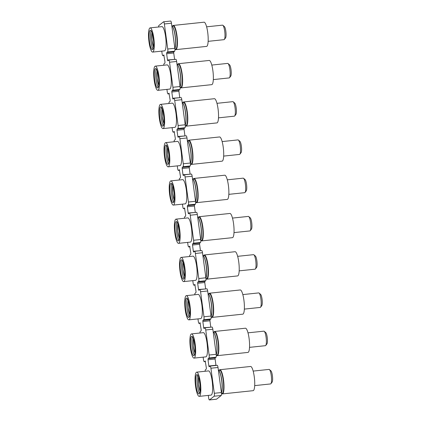 <?xml version="1.0" encoding="UTF-8"?>
<svg xmlns="http://www.w3.org/2000/svg" width="421" height="421" viewBox="0 0 421 421"><rect width="100%" height="100%" fill="white"/><g stroke="black" fill="none" stroke-linecap="round" stroke-linejoin="round"><path stroke-width="0.63" d="M205.485 361.565L204.243 361.697A2.579 0.553 -96 0 1 203.464 359.534L203.138 357.15M211.984 327.101A2.579 0.553 84 0 1 212.052 327.07A2.579 0.553 84 0 1 212.837 329.227L216.22 354.287A2.579 0.553 84 0 1 216.057 357.224L208.963 357.971A2.579 0.553 -96 0 0 209.132 355.035L205.743 329.98A2.579 0.553 -96 0 0 204.964 327.817A2.579 0.553 -96 0 0 204.89 327.848L203.98 328.564L203.685 327.748L210.81 327.201M199.07 323.444A2.579 0.553 -96 0 0 199.144 323.412L200.312 323.291L199.07 323.444A2.579 0.553 -96 0 1 198.291 321.286L197.965 318.897M206.811 288.848A2.579 0.553 84 0 1 206.885 288.817A2.579 0.553 84 0 1 207.664 290.979L211.047 316.034A2.579 0.553 84 0 1 210.884 318.971L203.79 319.718A2.579 0.553 -96 0 0 203.959 316.781L200.57 291.727A2.579 0.553 -96 0 0 199.791 289.564A2.579 0.553 -96 0 0 199.717 289.595L198.807 290.311L198.512 289.495L205.637 288.948M195.144 285.059L193.897 285.191A2.579 0.553 -96 0 1 193.118 283.033L192.797 280.644M201.638 250.595A2.579 0.553 84 0 1 201.712 250.563A2.579 0.553 84 0 1 202.49 252.726L205.88 277.781A2.579 0.553 84 0 1 205.711 280.718L198.617 281.465A2.579 0.553 -96 0 0 198.786 278.528L195.397 253.474A2.579 0.553 -96 0 0 194.618 251.311A2.579 0.553 -96 0 0 194.544 251.342L193.634 252.058L193.339 251.242L200.464 250.695M189.971 246.811L188.724 246.943A2.579 0.553 -96 0 1 187.945 244.78L187.624 242.391M196.465 212.342A2.579 0.553 84 0 1 196.539 212.31A2.579 0.553 84 0 1 197.317 214.473L200.706 239.528A2.579 0.553 84 0 1 200.538 242.464L193.45 243.217A2.579 0.553 -96 0 0 193.613 240.275L190.229 215.22A2.579 0.553 -96 0 0 189.445 213.058A2.579 0.553 -96 0 0 189.376 213.089L188.466 213.805L188.171 212.989L195.291 212.442M184.798 208.558L183.556 208.69A2.579 0.553 -96 0 1 182.772 206.527L182.451 204.138M191.297 174.089A2.579 0.553 84 0 1 191.366 174.057A2.579 0.553 84 0 1 192.144 176.22L195.533 201.275A2.579 0.553 84 0 1 195.365 204.217L188.276 204.964A2.579 0.553 -96 0 0 188.44 202.022L185.056 176.967A2.579 0.553 -96 0 0 184.277 174.81A2.579 0.553 -96 0 0 184.203 174.841L183.293 175.552L182.998 174.736L190.124 174.189M179.625 170.305L178.383 170.437A2.579 0.553 -96 0 1 177.604 168.274L177.278 165.885M186.124 135.841A2.579 0.553 84 0 1 186.193 135.809A2.579 0.553 84 0 1 186.977 137.967L190.36 163.022A2.579 0.553 84 0 1 190.197 165.963L183.103 166.711A2.579 0.553 -96 0 0 183.272 163.769L179.883 138.714A2.579 0.553 -96 0 0 179.104 136.557A2.579 0.553 -96 0 0 179.03 136.588L178.12 137.299L177.825 136.483L184.951 135.941M174.457 132.052L173.21 132.183A2.579 0.553 -96 0 1 172.431 130.021L172.105 127.637M180.951 97.588A2.579 0.553 84 0 1 181.025 97.556A2.579 0.553 84 0 1 181.804 99.714L185.193 124.769A2.579 0.553 84 0 1 185.024 127.71L177.93 128.458A2.579 0.553 -96 0 0 178.099 125.521L174.71 100.466A2.579 0.553 -96 0 0 173.931 98.303A2.579 0.553 -96 0 0 173.857 98.335L172.947 99.051L172.652 98.235L179.778 97.688M169.284 93.799L168.037 93.93A2.579 0.553 -96 0 1 167.258 91.773L166.937 89.384M175.778 59.335A2.579 0.553 84 0 1 175.852 59.303A2.579 0.553 84 0 1 176.631 61.466L180.02 86.521A2.579 0.553 84 0 1 179.851 89.457L172.757 90.205A2.579 0.553 -96 0 0 172.926 87.268L169.537 62.213A2.579 0.553 -96 0 0 168.758 60.05A2.579 0.553 -96 0 0 168.689 60.082L167.774 60.798L167.484 59.982L174.604 59.435M164.111 55.546L162.864 55.677A2.579 0.553 -96 0 1 162.085 53.52L161.764 51.13M170.605 21.082A2.579 0.553 84 0 1 170.679 21.05A2.579 0.553 84 0 1 171.458 23.213L174.847 48.268A2.579 0.553 84 0 1 174.678 51.204L173.794 51.909L173.731 53.014L174.573 59.235M174.678 51.204L167.59 51.951A2.579 0.553 -96 0 0 167.753 49.015L164.369 23.96A2.579 0.553 -96 0 0 163.585 21.797A2.579 0.553 -96 0 0 163.516 21.829L158.864 25.523A2.579 0.553 -96 0 0 158.596 26.991M217.152 365.354A2.579 0.553 84 0 1 217.225 365.323A2.579 0.553 84 0 1 218.004 367.48L221.393 392.535A2.579 0.553 84 0 1 221.225 395.477L216.578 399.171A2.579 0.553 84 0 1 216.505 399.203A2.579 0.553 84 0 1 216.431 399.187M179.851 89.457L178.967 90.157L178.904 91.268L179.746 97.483M185.024 127.71L184.14 128.41L184.077 129.521L184.919 135.736M190.197 165.963L189.313 166.663L189.25 167.774L190.092 173.989M195.365 204.217L194.486 204.916L194.423 206.027L195.26 212.242M200.538 242.464L199.654 243.17L199.591 244.28L200.433 250.495M205.711 280.718L204.827 281.423L204.764 282.528L205.606 288.748M210.884 318.971L210 319.676L209.937 320.781L210.779 327.001M216.057 357.224L215.173 357.924L215.11 359.034L215.984 365.454M162.864 55.677A2.579 0.553 -96 0 0 162.938 55.646L164.106 55.525M163.88 54.941L162.938 55.646M163.822 54.946L164.985 61.966L164.921 63.076L164.037 63.776A2.579 0.553 -96 0 0 163.764 65.244M168.037 93.93A2.579 0.553 -96 0 0 168.111 93.899L169.279 93.778M169.053 93.194L168.111 93.899M168.995 93.199L170.158 100.219L170.095 101.324L169.21 102.029A2.579 0.553 -96 0 0 168.937 103.498M173.21 132.183A2.579 0.553 -96 0 0 173.284 132.152L174.452 132.031M174.22 131.441L173.284 132.152M174.168 131.452L175.325 138.472L175.262 139.577L174.383 140.282A2.579 0.553 -96 0 0 174.11 141.745M178.383 170.437A2.579 0.553 -96 0 0 178.451 170.405L179.625 170.279M179.393 169.695L178.451 170.405M179.335 169.7L180.498 176.72L180.435 177.83L179.551 178.536A2.579 0.553 -96 0 0 179.283 179.999M183.556 208.69A2.579 0.553 -96 0 0 183.624 208.658L184.793 208.532M184.566 207.948L183.624 208.658M184.509 207.953L185.672 214.973L185.608 216.084L184.724 216.783A2.579 0.553 -96 0 0 184.456 218.252M188.724 246.943A2.579 0.553 -96 0 0 188.797 246.911L189.966 246.785M189.739 246.201L188.797 246.911M189.682 246.206L190.845 253.226L190.781 254.337L189.897 255.037A2.579 0.553 -96 0 0 189.624 256.505M193.897 285.191A2.579 0.553 -96 0 0 193.97 285.159L195.139 285.038M194.907 284.454L193.97 285.159M194.855 284.459L196.018 291.479L195.954 292.59L195.07 293.29A2.579 0.553 -96 0 0 194.797 294.758M200.08 322.707L199.144 323.412M200.028 322.712L201.185 329.732L201.122 330.843L200.238 331.543A2.579 0.553 -96 0 0 199.97 333.011M204.243 361.697A2.579 0.553 -96 0 0 204.311 361.665L205.485 361.544M205.253 360.96L204.311 361.665M205.195 360.965L206.358 367.986L206.295 369.091L205.411 369.796A2.579 0.553 -96 0 0 205.143 371.264M218.004 367.48L210.916 368.233L214.3 393.288A2.579 0.553 -96 0 1 214.136 396.224L209.484 399.918A2.579 0.553 -96 0 1 209.416 399.95A2.579 0.553 -96 0 1 208.632 397.787L208.311 395.403M210.916 368.233A2.579 0.553 -96 0 0 210.137 366.07A2.579 0.553 -96 0 0 210.063 366.102L209.153 366.817L208.858 366.002L215.947 365.249M215.11 359.034L208.016 359.781L208.858 366.002M208.016 359.781L208.079 358.676L215.173 357.924M208.963 357.971L208.079 358.676M209.937 320.781L202.843 321.528L203.685 327.748M202.843 321.528L202.906 320.423L210 319.676M203.79 319.718L202.906 320.423M204.764 282.528L197.675 283.28L198.512 289.495M197.675 283.28L197.733 282.17L204.827 281.423M198.617 281.465L197.733 282.17M199.591 244.28L192.502 245.027L193.339 251.242M192.502 245.027L192.565 243.917L199.654 243.17M193.45 243.217L192.565 243.917M194.423 206.027L187.329 206.774L188.171 212.989M187.329 206.774L187.392 205.664L194.486 204.916M188.276 204.964L187.392 205.664M189.25 167.774L182.156 168.521L182.998 174.736M182.156 168.521L182.219 167.411L189.313 166.663M183.103 166.711L182.219 167.411M184.077 129.521L176.983 130.268L177.825 136.483M176.983 130.268L177.046 129.158L184.14 128.41M177.93 128.458L177.046 129.158M178.904 91.268L171.815 92.015L172.652 98.235M171.815 92.015L171.879 90.91L178.967 90.157M172.757 90.205L171.879 90.91M173.731 53.014L166.642 53.767L167.484 59.982M166.642 53.767L166.705 52.657L173.794 51.909M167.59 51.951L166.705 52.657M172.621 26.002A12.167 2.61 84 0 1 173.299 25.439A12.167 2.61 84 0 1 176.978 35.632A12.167 2.61 84 0 1 175.852 49.641A12.167 2.61 84 0 1 175.073 49.236M173.299 25.439L204.027 22.197A12.167 2.61 84 0 1 207.706 32.391A12.167 2.61 84 0 1 206.579 46.399L175.852 49.641M171.8 25.728A12.167 2.61 84 0 1 175.083 35.832A12.167 2.61 84 0 1 174.899 48.71M206.616 26.818L222.504 25.144A7.299 1.568 84 0 1 222.867 25.286A7.299 1.568 84 0 1 224.714 31.259A7.299 1.568 84 0 1 224.361 39.453A7.299 1.568 84 0 1 224.035 39.663L208.148 41.342M222.867 25.286L224.367 26.56A5.841 1.252 84 0 1 225.845 31.338A5.841 1.252 84 0 1 225.561 37.895L224.361 39.453M153.676 42.163L152.702 34.98M149.487 41.511A9.736 2.089 84 0 1 149.418 31.98A9.736 2.089 84 0 1 151.634 31.643A9.736 2.089 84 0 1 153.328 38.458A9.736 2.089 84 0 1 153.37 48.094A9.736 2.089 84 0 1 149.487 41.511M153.065 48.994A9.736 2.089 84 0 1 152.597 48.178A9.736 2.089 84 0 1 150.902 41.363A9.736 2.089 84 0 1 150.86 31.728A9.736 2.089 84 0 1 151.15 30.828M153.807 38.079A12.167 2.61 84 0 1 152.681 52.088A12.167 2.61 84 0 1 149.002 41.895A12.167 2.61 84 0 1 150.129 27.881A12.167 2.61 84 0 1 153.807 38.079M150.129 27.881L161.948 26.639A12.167 2.61 84 0 1 165.627 36.832A12.167 2.61 84 0 1 164.506 50.841L152.681 52.088M154.66 79.764A9.736 2.089 84 0 1 154.591 70.233A9.736 2.089 84 0 1 156.807 69.897A9.736 2.089 84 0 1 158.501 76.711A9.736 2.089 84 0 1 158.543 86.347A9.736 2.089 84 0 1 154.66 79.764M158.238 87.247A9.736 2.089 84 0 1 157.77 86.426A9.736 2.089 84 0 1 156.075 79.616A9.736 2.089 84 0 1 156.033 69.981A9.736 2.089 84 0 1 156.323 69.081M158.98 76.327A12.167 2.61 84 0 1 157.854 90.341A12.167 2.61 84 0 1 154.175 80.148A12.167 2.61 84 0 1 155.302 66.134A12.167 2.61 84 0 1 158.98 76.327M155.302 66.134L167.121 64.887A12.167 2.61 84 0 1 170.8 75.08A12.167 2.61 84 0 1 169.674 89.094L157.854 90.341M159.827 118.017A9.736 2.089 84 0 1 159.764 108.486A9.736 2.089 84 0 1 161.98 108.15A9.736 2.089 84 0 1 163.674 114.965A9.736 2.089 84 0 1 163.716 124.6A9.736 2.089 84 0 1 159.827 118.017M163.411 125.5A9.736 2.089 84 0 1 162.938 124.679A9.736 2.089 84 0 1 161.248 117.869A9.736 2.089 84 0 1 161.206 108.234A9.736 2.089 84 0 1 161.49 107.334M164.153 114.58A12.167 2.61 84 0 1 163.027 128.594A12.167 2.61 84 0 1 159.349 118.396A12.167 2.61 84 0 1 160.475 104.387A12.167 2.61 84 0 1 164.153 114.58M160.475 104.387L172.294 103.14A12.167 2.61 84 0 1 175.973 113.333A12.167 2.61 84 0 1 174.847 127.347L163.027 128.594M165 156.27A9.736 2.089 84 0 1 164.932 146.74A9.736 2.089 84 0 1 167.153 146.403A9.736 2.089 84 0 1 168.842 153.218A9.736 2.089 84 0 1 168.884 162.853A9.736 2.089 84 0 1 165 156.27M168.579 163.753A9.736 2.089 84 0 1 168.111 162.932A9.736 2.089 84 0 1 166.421 156.117A9.736 2.089 84 0 1 166.379 146.482A9.736 2.089 84 0 1 166.663 145.582M169.326 152.834A12.167 2.61 84 0 1 168.2 166.842A12.167 2.61 84 0 1 164.522 156.649A12.167 2.61 84 0 1 165.648 142.64A12.167 2.61 84 0 1 169.326 152.834M165.648 142.64L177.467 141.393A12.167 2.61 84 0 1 181.146 151.586A12.167 2.61 84 0 1 180.02 165.595L168.2 166.842M170.173 194.523A9.736 2.089 84 0 1 170.105 184.993A9.736 2.089 84 0 1 172.326 184.656A9.736 2.089 84 0 1 174.015 191.466A9.736 2.089 84 0 1 174.057 201.101A9.736 2.089 84 0 1 170.173 194.523M173.752 202.006A9.736 2.089 84 0 1 173.284 201.185A9.736 2.089 84 0 1 171.589 194.37A9.736 2.089 84 0 1 171.547 184.735A9.736 2.089 84 0 1 171.836 183.835M174.494 191.087A12.167 2.61 84 0 1 173.373 205.095A12.167 2.61 84 0 1 169.695 194.902A12.167 2.61 84 0 1 170.815 180.893A12.167 2.61 84 0 1 174.494 191.087M170.815 180.893L182.64 179.646A12.167 2.61 84 0 1 186.314 189.839A12.167 2.61 84 0 1 185.193 203.848L173.373 205.095M175.346 232.776A9.736 2.089 84 0 1 175.278 223.246A9.736 2.089 84 0 1 177.494 222.909A9.736 2.089 84 0 1 179.188 229.719A9.736 2.089 84 0 1 179.23 239.354A9.736 2.089 84 0 1 175.346 232.776M178.925 240.259A9.736 2.089 84 0 1 178.457 239.438A9.736 2.089 84 0 1 176.762 232.624A9.736 2.089 84 0 1 176.72 222.988A9.736 2.089 84 0 1 177.009 222.088M179.667 229.34A12.167 2.61 84 0 1 178.541 243.349A12.167 2.61 84 0 1 174.862 233.155A12.167 2.61 84 0 1 175.989 219.146A12.167 2.61 84 0 1 179.667 229.34M175.989 219.146L187.808 217.899A12.167 2.61 84 0 1 191.487 228.093A12.167 2.61 84 0 1 190.36 242.101L178.541 243.349M180.514 271.024A9.736 2.089 84 0 1 180.451 261.494A9.736 2.089 84 0 1 182.667 261.157A9.736 2.089 84 0 1 184.361 267.972A9.736 2.089 84 0 1 184.403 277.607A9.736 2.089 84 0 1 180.514 271.024M184.098 278.513A9.736 2.089 84 0 1 183.63 277.692A9.736 2.089 84 0 1 181.935 270.877A9.736 2.089 84 0 1 181.893 261.241A9.736 2.089 84 0 1 182.177 260.341M184.84 267.593A12.167 2.61 84 0 1 183.714 281.602A12.167 2.61 84 0 1 180.035 271.408A12.167 2.61 84 0 1 181.162 257.399A12.167 2.61 84 0 1 184.84 267.593M181.162 257.399L192.981 256.152A12.167 2.61 84 0 1 196.66 266.346A12.167 2.61 84 0 1 195.533 280.354L183.714 281.602M185.687 309.277A9.736 2.089 84 0 1 185.624 299.747A9.736 2.089 84 0 1 187.84 299.41A9.736 2.089 84 0 1 189.534 306.225A9.736 2.089 84 0 1 189.576 315.861A9.736 2.089 84 0 1 185.687 309.277M189.266 316.76A9.736 2.089 84 0 1 188.797 315.945A9.736 2.089 84 0 1 187.108 309.13A9.736 2.089 84 0 1 187.066 299.494A9.736 2.089 84 0 1 187.35 298.594M190.013 305.846A12.167 2.61 84 0 1 188.887 319.855A12.167 2.61 84 0 1 185.208 309.661A12.167 2.61 84 0 1 186.335 295.647A12.167 2.61 84 0 1 190.013 305.846M186.335 295.647L198.154 294.405A12.167 2.61 84 0 1 201.833 304.599A12.167 2.61 84 0 1 200.706 318.608L188.887 319.855M190.86 347.53A9.736 2.089 84 0 1 190.792 338A9.736 2.089 84 0 1 193.013 337.663A9.736 2.089 84 0 1 194.702 344.478A9.736 2.089 84 0 1 194.744 354.114A9.736 2.089 84 0 1 190.86 347.53M194.439 355.014A9.736 2.089 84 0 1 193.97 354.193A9.736 2.089 84 0 1 192.281 347.383A9.736 2.089 84 0 1 192.234 337.747A9.736 2.089 84 0 1 192.523 336.847M195.186 344.094A12.167 2.61 84 0 1 194.06 358.108A12.167 2.61 84 0 1 190.381 347.914A12.167 2.61 84 0 1 191.508 333.9A12.167 2.61 84 0 1 195.186 344.094M191.508 333.9L203.327 332.653A12.167 2.61 84 0 1 207.006 342.847A12.167 2.61 84 0 1 205.88 356.861L194.06 358.108M196.033 385.783A9.736 2.089 84 0 1 195.965 376.253A9.736 2.089 84 0 1 198.18 375.916A9.736 2.089 84 0 1 199.875 382.731A9.736 2.089 84 0 1 199.917 392.367A9.736 2.089 84 0 1 196.033 385.783M199.612 393.267A9.736 2.089 84 0 1 199.144 392.446A9.736 2.089 84 0 1 197.449 385.631A9.736 2.089 84 0 1 197.407 376A9.736 2.089 84 0 1 197.696 375.095M200.354 382.347A12.167 2.61 84 0 1 199.233 396.361A12.167 2.61 84 0 1 195.555 386.162A12.167 2.61 84 0 1 196.675 372.153A12.167 2.61 84 0 1 200.354 382.347M196.675 372.153L208.495 370.906A12.167 2.61 84 0 1 212.173 381.1A12.167 2.61 84 0 1 211.053 395.114L199.233 396.361M211.789 65.071L227.677 63.397A7.299 1.568 84 0 1 228.04 63.539A7.299 1.568 84 0 1 229.887 69.512A7.299 1.568 84 0 1 229.534 77.706A7.299 1.568 84 0 1 229.208 77.917L213.321 79.595M228.04 63.539L229.54 64.813A5.841 1.252 84 0 1 231.013 69.591A5.841 1.252 84 0 1 230.734 76.143L229.534 77.706M158.843 80.411L157.875 73.233M216.962 103.324L232.85 101.65A7.299 1.568 84 0 1 233.213 101.787A7.299 1.568 84 0 1 235.055 107.765A7.299 1.568 84 0 1 234.708 115.959A7.299 1.568 84 0 1 234.381 116.17L218.494 117.848M233.213 101.787L234.713 103.066A5.841 1.252 84 0 1 236.186 107.844A5.841 1.252 84 0 1 235.907 114.396L234.708 115.959M164.016 118.664L163.048 111.486M222.135 141.577L238.023 139.898A7.299 1.568 84 0 1 238.381 140.04A7.299 1.568 84 0 1 240.228 146.019A7.299 1.568 84 0 1 239.875 154.207A7.299 1.568 84 0 1 239.554 154.423L223.667 156.096M238.381 140.04L239.881 141.314A5.841 1.252 84 0 1 241.359 146.098A5.841 1.252 84 0 1 241.08 152.649L239.875 154.207M169.189 156.917L168.216 149.739M227.308 179.83L243.196 178.151A7.299 1.568 84 0 1 243.554 178.293A7.299 1.568 84 0 1 245.401 184.272A7.299 1.568 84 0 1 245.048 192.46A7.299 1.568 84 0 1 244.727 192.676L228.84 194.349M243.554 178.293L245.054 179.567A5.841 1.252 84 0 1 246.532 184.351A5.841 1.252 84 0 1 246.248 190.902L245.048 192.46M174.362 195.17L173.389 187.987M232.476 218.083L248.364 216.405A7.299 1.568 84 0 1 248.727 216.547A7.299 1.568 84 0 1 250.574 222.52A7.299 1.568 84 0 1 250.221 230.713A7.299 1.568 84 0 1 249.895 230.929L234.008 232.602M248.727 216.547L250.227 217.82A5.841 1.252 84 0 1 251.7 222.598A5.841 1.252 84 0 1 251.421 229.156L250.221 230.713M179.53 233.423L178.562 226.24M237.649 256.331L253.537 254.658A7.299 1.568 84 0 1 253.9 254.8A7.299 1.568 84 0 1 255.742 260.773A7.299 1.568 84 0 1 255.394 268.966A7.299 1.568 84 0 1 255.068 269.182L239.181 270.856M253.9 254.8L255.4 256.073A5.841 1.252 84 0 1 256.873 260.852A5.841 1.252 84 0 1 256.594 267.409L255.394 268.966M184.703 271.677L183.735 264.493M242.822 294.584L258.71 292.911A7.299 1.568 84 0 1 259.073 293.053A7.299 1.568 84 0 1 260.915 299.026A7.299 1.568 84 0 1 260.567 307.219A7.299 1.568 84 0 1 260.241 307.43L244.354 309.109M259.073 293.053L260.567 294.326A5.841 1.252 84 0 1 262.046 299.105A5.841 1.252 84 0 1 261.767 305.662L260.567 307.219M189.876 309.93L188.908 302.746M247.995 332.837L263.883 331.164A7.299 1.568 84 0 1 264.241 331.306A7.299 1.568 84 0 1 266.088 337.279A7.299 1.568 84 0 1 265.735 345.473A7.299 1.568 84 0 1 265.414 345.683L249.527 347.362M264.241 331.306L265.74 332.579A5.841 1.252 84 0 1 267.219 337.358A5.841 1.252 84 0 1 266.935 343.91L265.735 345.473M195.049 348.178L194.076 340.999M253.163 371.09L269.051 369.417A7.299 1.568 84 0 1 269.414 369.554A7.299 1.568 84 0 1 271.261 375.532A7.299 1.568 84 0 1 270.908 383.726A7.299 1.568 84 0 1 270.587 383.936L254.7 385.615M269.414 369.554L270.913 370.833A5.841 1.252 84 0 1 272.392 375.611A5.841 1.252 84 0 1 272.108 382.163L270.908 383.726M200.222 386.431L199.249 379.253M177.794 64.255A12.167 2.61 84 0 1 178.467 63.692A12.167 2.61 84 0 1 182.146 73.886A12.167 2.61 84 0 1 181.025 87.894A12.167 2.61 84 0 1 180.246 87.489M178.467 63.692L209.2 60.45A12.167 2.61 84 0 1 212.879 70.644A12.167 2.61 84 0 1 211.752 84.653L181.025 87.894M176.973 63.981A12.167 2.61 84 0 1 180.256 74.085A12.167 2.61 84 0 1 180.072 86.958M182.967 102.503A12.167 2.61 84 0 1 183.64 101.945A12.167 2.61 84 0 1 187.319 112.139A12.167 2.61 84 0 1 186.193 126.147A12.167 2.61 84 0 1 185.414 125.742M183.64 101.945L214.373 98.703A12.167 2.61 84 0 1 218.052 108.897A12.167 2.61 84 0 1 216.926 122.906L186.193 126.147M182.146 102.235A12.167 2.61 84 0 1 185.429 112.339A12.167 2.61 84 0 1 185.24 125.211M188.134 140.756A12.167 2.61 84 0 1 188.813 140.198A12.167 2.61 84 0 1 192.492 150.392A12.167 2.61 84 0 1 191.366 164.4A12.167 2.61 84 0 1 190.587 163.995M188.813 140.198L219.546 136.957A12.167 2.61 84 0 1 223.225 147.15A12.167 2.61 84 0 1 222.099 161.159L191.366 164.4M187.313 140.488A12.167 2.61 84 0 1 190.602 150.592A12.167 2.61 84 0 1 190.413 163.464M193.307 179.009A12.167 2.61 84 0 1 193.986 178.451A12.167 2.61 84 0 1 197.665 188.645A12.167 2.61 84 0 1 196.539 202.654A12.167 2.61 84 0 1 195.76 202.243M193.986 178.451L224.714 175.21A12.167 2.61 84 0 1 228.392 185.403A12.167 2.61 84 0 1 227.272 199.412L196.539 202.654M192.486 178.736A12.167 2.61 84 0 1 195.77 188.845A12.167 2.61 84 0 1 195.586 201.717M198.48 217.262A12.167 2.61 84 0 1 199.159 216.699A12.167 2.61 84 0 1 202.833 226.893A12.167 2.61 84 0 1 201.712 240.907A12.167 2.61 84 0 1 200.933 240.496M199.159 216.699L229.887 213.458A12.167 2.61 84 0 1 233.566 223.651A12.167 2.61 84 0 1 232.439 237.665L201.712 240.907M197.66 216.989A12.167 2.61 84 0 1 200.943 227.093A12.167 2.61 84 0 1 200.759 239.97M203.653 255.515A12.167 2.61 84 0 1 204.327 254.952A12.167 2.61 84 0 1 208.006 265.146A12.167 2.61 84 0 1 206.879 279.16A12.167 2.61 84 0 1 206.106 278.749M204.327 254.952L235.06 251.711A12.167 2.61 84 0 1 238.739 261.904A12.167 2.61 84 0 1 237.612 275.918L206.879 279.16M202.833 255.242A12.167 2.61 84 0 1 206.116 265.346A12.167 2.61 84 0 1 205.927 278.223M208.827 293.769A12.167 2.61 84 0 1 209.5 293.205A12.167 2.61 84 0 1 213.179 303.399A12.167 2.61 84 0 1 212.052 317.408A12.167 2.61 84 0 1 211.274 317.002M209.5 293.205L240.233 289.964A12.167 2.61 84 0 1 243.912 300.157A12.167 2.61 84 0 1 242.785 314.166L212.052 317.408M208 293.495A12.167 2.61 84 0 1 211.289 303.599A12.167 2.61 84 0 1 211.1 316.476M213.994 332.022A12.167 2.61 84 0 1 214.673 331.459A12.167 2.61 84 0 1 218.352 341.652A12.167 2.61 84 0 1 217.225 355.661A12.167 2.61 84 0 1 216.447 355.256M214.673 331.459L245.406 328.217A12.167 2.61 84 0 1 249.085 338.41A12.167 2.61 84 0 1 247.958 352.419L217.225 355.661M213.173 331.748A12.167 2.61 84 0 1 216.457 341.852A12.167 2.61 84 0 1 216.273 354.724M219.167 370.269A12.167 2.61 84 0 1 219.846 369.712A12.167 2.61 84 0 1 223.525 379.905A12.167 2.61 84 0 1 222.399 393.914A12.167 2.61 84 0 1 221.62 393.509M219.846 369.712L250.574 366.47A12.167 2.61 84 0 1 254.252 376.663A12.167 2.61 84 0 1 253.132 390.672L222.399 393.914M218.346 370.001A12.167 2.61 84 0 1 221.63 380.105A12.167 2.61 84 0 1 221.446 392.977M209.132 355.035L216.22 354.287M212.837 329.227L205.743 329.98M203.959 316.781L211.047 316.034M207.664 290.979L200.57 291.727M198.786 278.528L205.88 277.781M202.49 252.726L195.397 253.474M193.613 240.275L200.706 239.528M197.317 214.473L190.229 215.22M188.44 202.022L195.533 201.275M192.144 176.22L185.056 176.967M183.272 163.769L190.36 163.022M186.977 137.967L179.883 138.714M178.099 125.521L185.193 124.769M181.804 99.714L174.71 100.466M172.926 87.268L180.02 86.521M176.631 61.466L169.537 62.213M164.369 23.96L171.458 23.213M167.753 49.015L174.847 48.268M214.3 393.288L221.393 392.535M209.484 399.918L216.578 399.171M214.136 396.224L221.225 395.477M172.799 26.97A11.683 2.51 84 0 1 175.225 35.885A11.683 2.51 84 0 1 175.041 48.252M172.184 26.044L173.11 25.949A11.683 2.51 84 0 1 176.641 35.732A11.683 2.51 84 0 1 175.562 49.183L174.936 49.252M172.836 25.976A11.925 2.563 84 0 1 176.925 35.669A11.925 2.563 84 0 1 175.289 49.215M153.56 47.01A8.52 1.831 84 0 1 152.044 32.664M158.733 85.263A8.52 1.831 84 0 1 157.217 70.917M163.906 123.516A8.52 1.831 84 0 1 162.39 109.171M169.074 161.769A8.52 1.831 84 0 1 167.563 147.424M174.247 200.022A8.52 1.831 84 0 1 172.736 185.677M179.42 238.27A8.52 1.831 84 0 1 177.904 223.925M184.593 276.523A8.52 1.831 84 0 1 183.077 262.178M189.76 314.776A8.52 1.831 84 0 1 188.25 300.431M194.934 353.03A8.52 1.831 84 0 1 193.423 338.684M200.107 391.283A8.52 1.831 84 0 1 198.596 376.937M177.967 65.223A11.683 2.51 84 0 1 180.399 74.138A11.683 2.51 84 0 1 180.214 86.505M177.357 64.297L178.283 64.203A11.683 2.51 84 0 1 181.814 73.985A11.683 2.51 84 0 1 180.735 87.436L180.109 87.505M178.009 64.229A11.925 2.563 84 0 1 182.098 73.922A11.925 2.563 84 0 1 180.462 87.468M183.14 103.477A11.683 2.51 84 0 1 185.566 112.391A11.683 2.51 84 0 1 185.387 124.758M182.53 102.55L183.456 102.456A11.683 2.51 84 0 1 186.987 112.239A11.683 2.51 84 0 1 185.908 125.69L185.282 125.753M183.182 102.482A11.925 2.563 84 0 1 187.271 112.175A11.925 2.563 84 0 1 185.629 125.716M188.313 141.724A11.683 2.51 84 0 1 190.739 150.639A11.683 2.51 84 0 1 190.56 163.006M187.703 140.803L188.629 140.703A11.683 2.51 84 0 1 192.16 150.492A11.683 2.51 84 0 1 191.076 163.943L190.455 164.006M188.35 140.735A11.925 2.563 84 0 1 192.444 150.429A11.925 2.563 84 0 1 190.802 163.969M193.486 179.977A11.683 2.51 84 0 1 195.912 188.892A11.683 2.51 84 0 1 195.728 201.259M192.871 179.057L193.802 178.957A11.683 2.51 84 0 1 197.333 188.745A11.683 2.51 84 0 1 196.249 202.196L195.628 202.259M193.523 178.988A11.925 2.563 84 0 1 197.617 188.682A11.925 2.563 84 0 1 195.975 202.222M198.659 218.231A11.683 2.51 84 0 1 201.085 227.145A11.683 2.51 84 0 1 200.901 239.512M198.044 217.31L198.97 217.21A11.683 2.51 84 0 1 202.501 226.998A11.683 2.51 84 0 1 201.422 240.444L200.796 240.512M198.696 217.241A11.925 2.563 84 0 1 202.785 226.935A11.925 2.563 84 0 1 201.149 240.475M203.827 256.484A11.683 2.51 84 0 1 206.258 265.398A11.683 2.51 84 0 1 206.074 277.765M203.217 255.563L204.143 255.463A11.683 2.51 84 0 1 207.674 265.251A11.683 2.51 84 0 1 206.595 278.697L205.969 278.765M203.869 255.489A11.925 2.563 84 0 1 207.958 265.188A11.925 2.563 84 0 1 206.322 278.728M209 294.737A11.683 2.51 84 0 1 211.426 303.652A11.683 2.51 84 0 1 211.247 316.018M208.39 293.811L209.316 293.716A11.683 2.51 84 0 1 212.847 303.499A11.683 2.51 84 0 1 211.768 316.95L211.142 317.018M209.042 293.742A11.925 2.563 84 0 1 213.131 303.436A11.925 2.563 84 0 1 211.489 316.981M214.173 332.99A11.683 2.51 84 0 1 216.599 341.905A11.683 2.51 84 0 1 216.42 354.272M213.558 332.064L214.489 331.969A11.683 2.51 84 0 1 218.02 341.752A11.683 2.51 84 0 1 216.936 355.203L216.315 355.271M214.21 331.995A11.925 2.563 84 0 1 218.304 341.689A11.925 2.563 84 0 1 216.662 355.235M219.346 371.243A11.683 2.51 84 0 1 221.772 380.158A11.683 2.51 84 0 1 221.588 392.525M218.731 370.317L219.657 370.222A11.683 2.51 84 0 1 223.188 380.005A11.683 2.51 84 0 1 222.109 393.456L221.483 393.519M219.383 370.248A11.925 2.563 84 0 1 223.477 379.942A11.925 2.563 84 0 1 221.835 393.482M206.885 288.817L199.791 289.564M212.052 327.07L204.964 327.817M217.225 365.323L210.137 366.07M201.712 250.563L194.618 251.311M196.539 212.31L189.445 213.058M191.366 174.057L184.277 174.81M186.193 135.809L179.104 136.557M181.025 97.556L173.931 98.303M175.852 59.303L168.758 60.05M163.585 21.797L170.679 21.05M209.416 399.95L216.505 399.203M151.992 32.512L151.918 39.848L153.539 47.173M151.144 30.712L151.634 31.643M153.086 49.11L153.37 48.094M153.223 49.125L152.597 48.178M151.276 30.67L150.86 31.728M156.317 68.965L156.807 69.897M158.259 87.363L158.543 86.347M158.396 87.379L157.77 86.426M156.449 68.918L156.033 69.981M161.49 107.218L161.98 108.15M163.432 125.611L163.716 124.6M163.564 125.632L162.938 124.679M161.617 107.171L161.206 108.234M166.663 145.471L167.153 146.403M168.6 163.864L168.884 162.853M168.737 163.885L168.111 162.932M166.79 145.424L166.379 146.482M171.831 183.724L172.326 184.656M173.773 202.117L174.057 201.101M173.91 202.133L173.284 201.185M171.963 183.677L171.547 184.735M177.004 221.972L177.494 222.909M178.946 240.37L179.23 239.354M179.083 240.386L178.457 239.438M177.136 221.93L176.72 222.988M182.177 260.225L182.667 261.157M184.119 278.623L184.403 277.607M184.256 278.639L183.63 277.692M182.309 260.183L181.893 261.241M187.35 298.478L187.84 299.41M189.292 316.876L189.576 315.861M189.424 316.892L188.797 315.945M187.477 298.436L187.066 299.494M192.523 336.732L193.013 337.663M194.46 355.129L194.744 354.114M194.597 355.145L193.97 354.193M192.65 336.684L192.234 337.747M197.691 374.985L198.18 375.916M199.633 393.377L199.917 392.367M199.77 393.398L199.144 392.446M197.823 374.937L197.407 376M157.165 70.765L157.086 78.101L158.712 85.426M162.332 109.013L162.259 116.354L163.88 123.679M167.505 147.266L167.432 154.607L169.053 161.932M172.678 185.519L172.605 192.86L174.226 200.185M177.851 223.772L177.773 231.113L179.399 238.433M183.024 262.025L182.946 269.361L184.572 276.686M188.192 300.278L188.119 307.614L189.739 314.94M193.365 338.531L193.292 345.867L194.912 353.193M198.538 376.779L198.465 384.12L200.086 391.446"/></g></svg>
